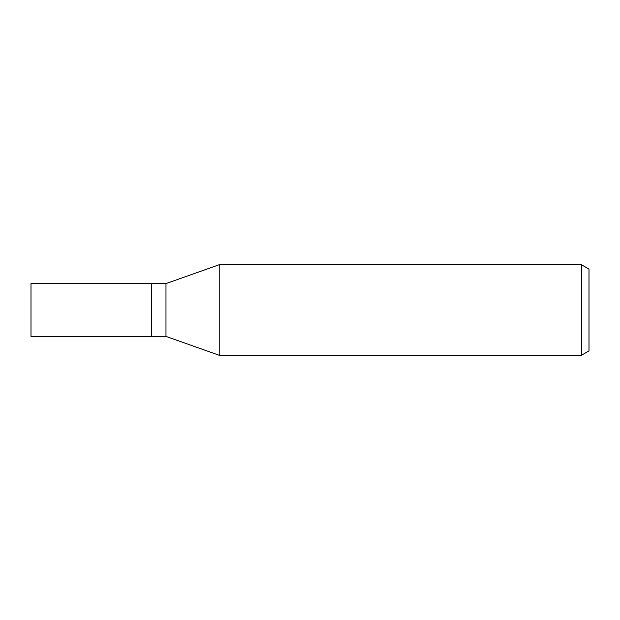 <?xml version="1.0" encoding="UTF-8"?>
<svg xmlns="http://www.w3.org/2000/svg" width="620" height="620" viewBox="0 0 620 620"><rect width="100%" height="100%" fill="white"/><g stroke="black" fill="none" stroke-linecap="round" stroke-linejoin="round"><path stroke-width="0.46" stroke-dasharray="3.1 2.33" d="M219.217 264.724L219.217 355.276L219.217 264.724M589 269.088L589 350.912M581.452 264.724L581.452 355.276M165.982 283.596L165.982 336.404M151.73 283.596L151.73 336.404L151.73 283.596M31 283.596L31 336.404"/><path stroke-width="0.93" d="M165.982 336.404L151.73 336.404L151.73 283.596L165.982 283.596L219.217 264.724L581.452 264.724L589 269.088L589 350.912L581.452 355.276L219.217 355.276L165.982 336.404L165.982 283.596M219.217 355.276L219.217 264.724L219.217 355.276M581.452 355.276L581.452 264.724M151.73 336.404L31 336.404L31 283.596L151.73 283.596L151.73 336.404"/></g></svg>

